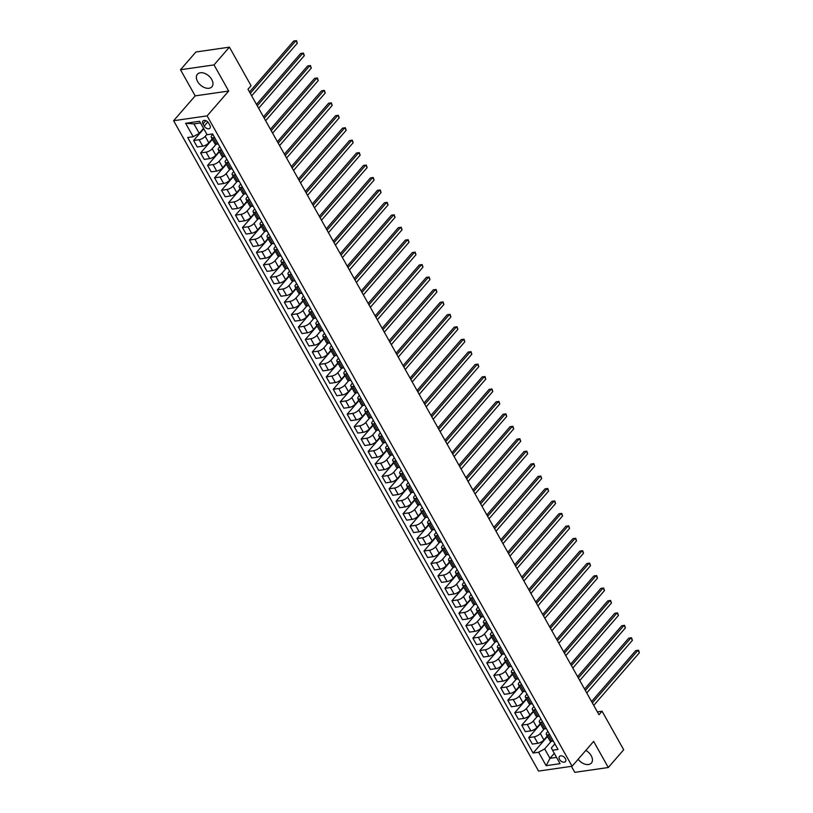 <?xml version="1.0" encoding="UTF-8"?>
<svg xmlns="http://www.w3.org/2000/svg" width="813" height="813" viewBox="0 0 813 813"><rect width="100%" height="100%" fill="white"/><g stroke="black" fill="none" stroke-linecap="round" stroke-linejoin="round"><path stroke-width="1.22" d="M578.104 759.301A9.593 6.179 -139.1 0 0 591.397 763.031A9.593 6.179 -139.1 0 0 591.214 755.724A9.593 6.179 -139.1 0 0 585.827 750.399M211.736 79.491A9.593 6.179 -139.1 0 0 197.427 74.227A9.593 6.179 -139.1 0 0 197.6 81.534A9.593 6.179 -139.1 0 0 211.908 86.798A9.593 6.179 -139.1 0 0 211.736 79.491M565.36 758.6A3.933 2.541 -139.1 0 0 559.486 756.446A3.933 2.541 -139.1 0 0 559.557 759.444A3.933 2.541 -139.1 0 0 565.431 761.598A3.933 2.541 -139.1 0 0 565.36 758.6M571.417 766.334L574.791 772.35L608.307 767.513L623.703 749.759L602.067 711.202L597.372 711.873M173.616 120.72L538.572 771.08L572.088 766.242L207.122 115.883L173.616 120.72L195.171 95.873L228.687 91.036L214.022 64.908L180.506 69.745L195.171 95.873M180.506 69.745L195.913 51.991L229.418 47.154L214.022 64.908M229.418 47.154L251.065 85.721L247.985 89.267L598.988 714.749L602.067 711.202M203.006 123.901L204.236 126.086A3.811 2.459 -139.1 0 0 209.927 128.18A3.811 2.459 -139.1 0 0 209.856 125.283L208.626 123.088A3.811 2.459 -139.1 0 0 202.935 120.995A3.811 2.459 -139.1 0 0 203.006 123.901L205.821 120.659M200.516 122.956L193.951 123.911L199.256 133.362L193.169 136.726L187.691 137.519L533.104 753.041L547.484 736.466M193.169 136.726L185.628 123.291L199.571 121.279L207.112 134.714L212.6 133.921L558.013 749.444L552.535 750.236L560.076 763.671L546.123 765.683L538.582 752.249L533.104 753.041M608.307 767.513L593.642 741.385L572.088 766.242M228.687 91.036L207.122 115.883M552.535 750.236L551.377 747.919L554.883 743.875M549.679 734.596L548.135 734.81A4.919 1.829 150.7 0 1 546.316 734.383A4.919 1.829 150.7 0 1 546.976 732.493L547.901 731.436M542.698 722.147L541.153 722.371A4.919 1.829 150.7 0 1 539.334 721.944A4.919 1.829 150.7 0 1 539.995 720.054L540.919 718.997M535.716 709.708L534.171 709.932A4.919 1.829 150.7 0 1 532.352 709.505A4.919 1.829 150.7 0 1 533.013 707.615L533.938 706.548M528.735 697.269L527.2 697.493A4.919 1.829 150.7 0 1 525.371 697.056A4.919 1.829 150.7 0 1 526.031 695.176L526.956 694.109M521.753 684.831L520.218 685.054A4.919 1.829 150.7 0 1 518.389 684.617A4.919 1.829 150.7 0 1 519.06 682.737L519.974 681.67M514.771 672.392L513.237 672.615A4.919 1.829 150.7 0 1 511.407 672.178A4.919 1.829 150.7 0 1 512.078 670.298L513.003 669.231M507.79 659.953L506.255 660.176A4.919 1.829 150.7 0 1 504.426 659.739A4.919 1.829 150.7 0 1 505.097 657.859L506.021 656.792M500.808 647.514L499.273 647.737A4.919 1.829 150.7 0 1 497.444 647.3A4.919 1.829 150.7 0 1 498.115 645.42L499.04 644.353M493.826 635.075L492.292 635.299A4.919 1.829 150.7 0 1 490.463 634.862A4.919 1.829 150.7 0 1 491.133 632.981L492.058 631.914M486.845 622.636L485.31 622.86A4.919 1.829 150.7 0 1 483.481 622.423A4.919 1.829 150.7 0 1 484.152 620.543L485.076 619.476M479.863 610.197L478.329 610.411A4.919 1.829 150.7 0 1 476.499 609.984A4.919 1.829 150.7 0 1 477.17 608.094L478.095 607.037M472.881 597.758L471.347 597.972A4.919 1.829 150.7 0 1 469.528 597.545A4.919 1.829 150.7 0 1 470.188 595.655L471.113 594.598M465.91 585.309L464.365 585.533A4.919 1.829 150.7 0 1 462.546 585.106A4.919 1.829 150.7 0 1 463.207 583.216L464.132 582.149M458.928 572.87L457.384 573.094A4.919 1.829 150.7 0 1 455.565 572.667A4.919 1.829 150.7 0 1 456.225 570.777L457.15 569.71M451.947 560.431L450.402 560.655A4.919 1.829 150.7 0 1 448.583 560.218A4.919 1.829 150.7 0 1 449.243 558.338L450.168 557.271M444.965 547.992L443.42 548.216A4.919 1.829 150.7 0 1 441.601 547.779A4.919 1.829 150.7 0 1 442.262 545.899L443.187 544.832M437.983 535.554L436.439 535.777A4.919 1.829 150.7 0 1 434.62 535.34A4.919 1.829 150.7 0 1 435.28 533.46L436.205 532.393M431.002 523.115L429.467 523.338A4.919 1.829 150.7 0 1 427.638 522.901A4.919 1.829 150.7 0 1 428.299 521.021L429.223 519.954M424.02 510.676L422.486 510.899A4.919 1.829 150.7 0 1 420.656 510.462A4.919 1.829 150.7 0 1 421.327 508.582L422.242 507.515M417.039 498.237L415.504 498.46A4.919 1.829 150.7 0 1 413.675 498.023A4.919 1.829 150.7 0 1 414.345 496.143L415.27 495.076M410.057 485.798L408.522 486.022A4.919 1.829 150.7 0 1 406.693 485.585A4.919 1.829 150.7 0 1 407.364 483.694L408.289 482.637M403.075 473.359L401.541 473.573A4.919 1.829 150.7 0 1 399.711 473.146A4.919 1.829 150.7 0 1 400.382 471.255L401.307 470.199M396.094 460.91L394.559 461.134A4.919 1.829 150.7 0 1 392.73 460.707A4.919 1.829 150.7 0 1 393.401 458.817L394.325 457.749M389.112 448.471L387.577 448.695A4.919 1.829 150.7 0 1 385.748 448.268A4.919 1.829 150.7 0 1 386.419 446.378L387.344 445.311M382.13 436.032L380.596 436.256A4.919 1.829 150.7 0 1 378.767 435.819A4.919 1.829 150.7 0 1 379.437 433.939L380.362 432.872M375.149 423.593L373.614 423.817A4.919 1.829 150.7 0 1 371.785 423.38A4.919 1.829 150.7 0 1 372.456 421.5L373.38 420.433M368.177 411.154L366.633 411.378A4.919 1.829 150.7 0 1 364.813 410.941A4.919 1.829 150.7 0 1 365.474 409.061L366.399 407.994M361.196 398.716L359.651 398.939A4.919 1.829 150.7 0 1 357.832 398.502A4.919 1.829 150.7 0 1 358.492 396.622L359.417 395.555M354.214 386.277L352.669 386.5A4.919 1.829 150.7 0 1 350.85 386.063A4.919 1.829 150.7 0 1 351.511 384.183L352.436 383.116M347.232 373.838L345.688 374.061A4.919 1.829 150.7 0 1 343.869 373.624A4.919 1.829 150.7 0 1 344.529 371.744L345.454 370.677M340.251 361.399L338.706 361.622A4.919 1.829 150.7 0 1 336.887 361.185A4.919 1.829 150.7 0 1 337.547 359.305L338.472 358.238M333.269 348.96L331.724 349.173A4.919 1.829 150.7 0 1 329.905 348.747A4.919 1.829 150.7 0 1 330.566 346.856L331.491 345.799M326.287 336.511L324.753 336.734A4.919 1.829 150.7 0 1 322.924 336.308A4.919 1.829 150.7 0 1 323.584 334.417L324.509 333.36M319.306 324.072L317.771 324.296A4.919 1.829 150.7 0 1 315.942 323.869A4.919 1.829 150.7 0 1 316.613 321.978L317.527 320.911M312.324 311.633L310.79 311.857A4.919 1.829 150.7 0 1 308.96 311.43A4.919 1.829 150.7 0 1 309.631 309.54L310.556 308.473M305.342 299.194L303.808 299.418A4.919 1.829 150.7 0 1 301.979 298.981A4.919 1.829 150.7 0 1 302.649 297.101L303.574 296.034M298.361 286.755L296.826 286.979A4.919 1.829 150.7 0 1 294.997 286.542A4.919 1.829 150.7 0 1 295.668 284.662L296.593 283.595M291.379 274.316L289.845 274.54A4.919 1.829 150.7 0 1 288.015 274.103A4.919 1.829 150.7 0 1 288.686 272.223L289.611 271.156M284.398 261.877L282.863 262.101A4.919 1.829 150.7 0 1 281.034 261.664A4.919 1.829 150.7 0 1 281.704 259.784L282.629 258.717M277.416 249.439L275.881 249.662A4.919 1.829 150.7 0 1 274.052 249.225A4.919 1.829 150.7 0 1 274.723 247.345L275.648 246.278M270.434 237L268.9 237.223A4.919 1.829 150.7 0 1 267.081 236.786A4.919 1.829 150.7 0 1 267.741 234.906L268.666 233.839M263.463 224.561L261.918 224.774A4.919 1.829 150.7 0 1 260.099 224.347A4.919 1.829 150.7 0 1 260.76 222.457L261.684 221.4M256.481 212.122L254.936 212.335A4.919 1.829 150.7 0 1 253.117 211.908A4.919 1.829 150.7 0 1 253.778 210.018L254.703 208.961M249.5 199.673L247.955 199.896A4.919 1.829 150.7 0 1 246.136 199.47A4.919 1.829 150.7 0 1 246.796 197.579L247.721 196.512M242.518 187.234L240.973 187.457A4.919 1.829 150.7 0 1 239.154 187.031A4.919 1.829 150.7 0 1 239.815 185.14L240.739 184.073M235.536 174.795L233.992 175.019A4.919 1.829 150.7 0 1 232.172 174.582A4.919 1.829 150.7 0 1 232.833 172.702L233.758 171.634M228.555 162.356L227.02 162.58A4.919 1.829 150.7 0 1 225.191 162.143A4.919 1.829 150.7 0 1 225.851 160.263L226.776 159.196M221.573 149.917L220.038 150.141A4.919 1.829 150.7 0 1 218.209 149.704A4.919 1.829 150.7 0 1 218.88 147.824L219.795 146.757M214.591 137.478L213.057 137.702A4.919 1.829 150.7 0 1 211.228 137.265A4.919 1.829 150.7 0 1 211.898 135.385L212.823 134.318M554.293 753.366L549.974 758.336L556.549 757.391M203.565 128.393L199.256 133.362M206.919 134.358L205.191 136.35A4.919 1.829 150.7 0 1 199.104 139.714L193.626 140.507L203.789 128.789M212.173 138.952L208.819 142.824A4.919 1.829 150.7 0 1 202.732 146.177L197.254 146.97L193.626 140.507M216.146 144.216L212.173 148.789A4.919 1.829 150.7 0 1 206.085 152.153L200.608 152.946L212.396 139.348M219.154 151.391L215.801 155.263A4.919 1.829 150.7 0 1 209.713 158.626L204.236 159.409L200.608 152.946M223.118 156.655L219.154 161.228A4.919 1.829 150.7 0 1 213.067 164.592L207.589 165.385L219.378 151.787M226.136 163.83L222.782 167.702A4.919 1.829 150.7 0 1 216.695 171.065L211.217 171.858L207.589 165.385M230.099 169.094L226.136 173.667A4.919 1.829 150.7 0 1 220.049 177.031L214.571 177.823L226.36 164.226M233.118 176.269L229.764 180.14A4.919 1.829 150.7 0 1 223.677 183.504L218.199 184.297L214.571 177.823M237.081 181.533L233.118 186.106A4.919 1.829 150.7 0 1 227.03 189.47L221.553 190.262L233.341 176.675M240.099 188.718L236.746 192.579A4.919 1.829 150.7 0 1 230.658 195.943L225.181 196.736L221.553 190.262M244.063 193.972L240.099 198.545A4.919 1.829 150.7 0 1 234.012 201.909L228.534 202.701L240.323 189.114M247.081 201.157L243.727 205.018A4.919 1.829 150.7 0 1 237.64 208.382L232.162 209.175L228.534 202.701M251.044 206.411L247.081 210.994A4.919 1.829 150.7 0 1 240.994 214.358L235.506 215.14L247.304 201.553M254.063 213.595L250.709 217.457A4.919 1.829 150.7 0 1 244.622 220.821L239.144 221.614L235.506 215.14M258.026 218.86L254.063 223.433A4.919 1.829 150.7 0 1 247.975 226.797L242.487 227.579L254.286 213.992M261.044 226.034L257.691 229.896A4.919 1.829 150.7 0 1 251.603 233.26L246.126 234.053L242.487 227.579M265.008 231.299L261.044 235.872A4.919 1.829 150.7 0 1 254.957 239.235L249.469 240.028L261.268 226.431M268.026 238.473L264.672 242.335A4.919 1.829 150.7 0 1 258.585 245.699L253.107 246.491L249.469 240.028M271.989 243.737L268.016 248.311A4.919 1.829 150.7 0 1 261.938 251.674L256.451 252.467L268.249 238.87M275.007 250.912L271.654 254.774A4.919 1.829 150.7 0 1 265.566 258.138L260.079 258.93L256.451 252.467M278.971 256.176L274.997 260.749A4.919 1.829 150.7 0 1 268.91 264.113L263.432 264.906L275.231 251.308M281.989 263.351L278.635 267.223A4.919 1.829 150.7 0 1 272.548 270.577L267.06 271.369L263.432 264.906M285.952 268.615L281.979 273.188A4.919 1.829 150.7 0 1 275.892 276.552L270.414 277.345L282.213 263.747M288.961 275.79L285.617 279.662A4.919 1.829 150.7 0 1 279.53 283.026L274.042 283.808L270.414 277.345M292.934 281.054L288.961 285.627A4.919 1.829 150.7 0 1 282.873 288.991L277.396 289.784L289.184 276.186M295.942 288.229L292.589 292.101A4.919 1.829 150.7 0 1 286.501 295.465L281.024 296.247L277.396 289.784M299.916 293.493L295.942 298.066A4.919 1.829 150.7 0 1 289.855 301.43L284.377 302.223L296.166 288.625M302.924 300.668L299.57 304.54A4.919 1.829 150.7 0 1 293.483 307.903L288.005 308.696L284.377 302.223M306.897 305.932L302.924 310.505A4.919 1.829 150.7 0 1 296.836 313.869L291.359 314.661L303.147 301.074M309.905 313.117L306.552 316.979A4.919 1.829 150.7 0 1 300.464 320.342L294.987 321.135L291.359 314.661M313.879 318.371L309.905 322.944A4.919 1.829 150.7 0 1 303.818 326.308L298.341 327.1L310.129 313.513M316.887 325.556L313.533 329.417A4.919 1.829 150.7 0 1 307.446 332.781L301.969 333.574L298.341 327.1M320.85 330.81L316.887 335.393A4.919 1.829 150.7 0 1 310.8 338.747L305.322 339.539L317.111 325.952M323.869 337.995L320.515 341.856A4.919 1.829 150.7 0 1 314.428 345.22L308.95 346.013L305.322 339.539M327.832 343.249L323.869 347.832A4.919 1.829 150.7 0 1 317.781 351.196L312.304 351.978L324.092 338.391M330.85 350.433L327.497 354.295A4.919 1.829 150.7 0 1 321.409 357.659L315.932 358.452L312.304 351.978M334.814 355.698L330.85 360.271A4.919 1.829 150.7 0 1 324.763 363.635L319.285 364.427L331.074 350.83M337.832 362.872L334.478 366.734A4.919 1.829 150.7 0 1 328.391 370.098L322.913 370.891L319.285 364.427M341.795 368.137L337.832 372.71A4.919 1.829 150.7 0 1 331.745 376.073L326.267 376.866L338.056 363.269M344.814 375.311L341.46 379.173A4.919 1.829 150.7 0 1 335.373 382.537L329.895 383.33L326.267 376.866M348.777 380.575L344.814 385.149A4.919 1.829 150.7 0 1 338.726 388.512L333.249 389.305L345.037 375.708M351.795 387.75L348.442 391.612A4.919 1.829 150.7 0 1 342.354 394.976L336.877 395.768L333.249 389.305M355.759 393.014L351.795 397.587A4.919 1.829 150.7 0 1 345.708 400.951L340.22 401.744L352.019 388.147M358.777 400.189L355.423 404.061A4.919 1.829 150.7 0 1 349.336 407.425L343.858 408.207L340.22 401.744M362.74 405.453L358.777 410.026A4.919 1.829 150.7 0 1 352.69 413.39L347.202 414.183L359 400.585M365.759 412.628L362.405 416.5A4.919 1.829 150.7 0 1 356.318 419.864L350.84 420.646L347.202 414.183M369.722 417.892L365.748 422.465A4.919 1.829 150.7 0 1 359.671 425.829L354.183 426.622L365.982 413.024M372.74 425.067L369.387 428.939A4.919 1.829 150.7 0 1 363.299 432.303L357.822 433.095L354.183 426.622M376.704 430.331L372.73 434.904A4.919 1.829 150.7 0 1 366.643 438.268L361.165 439.061L372.964 425.473M379.722 437.506L376.368 441.378A4.919 1.829 150.7 0 1 370.281 444.741L364.793 445.534L361.165 439.061M383.685 442.77L379.712 447.343A4.919 1.829 150.7 0 1 373.624 450.707L368.147 451.5L379.945 437.912M386.703 449.955L383.35 453.817A4.919 1.829 150.7 0 1 377.262 457.18L371.775 457.973L368.147 451.5M390.667 455.209L386.693 459.792A4.919 1.829 150.7 0 1 380.606 463.146L375.128 463.938L386.917 450.351M393.675 462.394L390.321 466.256A4.919 1.829 150.7 0 1 384.244 469.619L378.756 470.412L375.128 463.938M397.648 467.648L393.675 472.231A4.919 1.829 150.7 0 1 387.588 475.595L382.11 476.377L393.899 462.79M400.657 474.833L397.303 478.694A4.919 1.829 150.7 0 1 391.216 482.058L385.738 482.851L382.11 476.377M404.63 480.097L400.657 484.67A4.919 1.829 150.7 0 1 394.569 488.034L389.092 488.816L400.88 475.229M407.638 487.272L404.285 491.133A4.919 1.829 150.7 0 1 398.197 494.497L392.72 495.29L389.092 488.816M411.612 492.536L407.638 497.109A4.919 1.829 150.7 0 1 401.551 500.473L396.073 501.265L407.862 487.668M414.62 499.71L411.266 503.572A4.919 1.829 150.7 0 1 405.179 506.936L399.701 507.729L396.073 501.265M418.583 504.975L414.62 509.548A4.919 1.829 150.7 0 1 408.533 512.912L403.055 513.704L414.843 500.107M421.601 512.149L418.248 516.011A4.919 1.829 150.7 0 1 412.161 519.375L406.683 520.168L403.055 513.704M425.565 517.414L421.601 521.987A4.919 1.829 150.7 0 1 415.514 525.35L410.037 526.143L421.825 512.546M428.583 524.588L425.229 528.46A4.919 1.829 150.7 0 1 419.142 531.814L413.665 532.606L410.037 526.143M432.546 529.852L428.583 534.426A4.919 1.829 150.7 0 1 422.496 537.789L417.018 538.582L428.807 524.985M435.565 537.027L432.211 540.899A4.919 1.829 150.7 0 1 426.124 544.263L420.646 545.045L417.018 538.582M439.528 542.291L435.565 546.864A4.919 1.829 150.7 0 1 429.477 550.228L424 551.021L435.788 537.423M442.546 549.466L439.193 553.338A4.919 1.829 150.7 0 1 433.105 556.702L427.628 557.494L424 551.021M446.51 554.73L442.546 559.303A4.919 1.829 150.7 0 1 436.459 562.667L430.981 563.46L442.77 549.862M449.528 561.905L446.174 565.777A4.919 1.829 150.7 0 1 440.087 569.141L434.609 569.933L430.981 563.46M453.491 567.169L449.528 571.742A4.919 1.829 150.7 0 1 443.441 575.106L437.953 575.899L449.752 562.311M456.51 574.354L453.156 578.216A4.919 1.829 150.7 0 1 447.069 581.58L441.591 582.372L437.953 575.899M460.473 579.608L456.51 584.181A4.919 1.829 150.7 0 1 450.422 587.545L444.935 588.338L456.733 574.75M463.491 586.793L460.138 590.655A4.919 1.829 150.7 0 1 454.05 594.018L448.573 594.811L444.935 588.338M467.455 592.047L463.491 596.63A4.919 1.829 150.7 0 1 457.404 599.994L451.916 600.777L463.715 587.189M470.473 599.232L467.119 603.094A4.919 1.829 150.7 0 1 461.032 606.457L455.554 607.25L451.916 600.777M474.436 604.496L470.463 609.069A4.919 1.829 150.7 0 1 464.375 612.433L458.898 613.215L470.697 599.628M477.455 611.671L474.101 615.532A4.919 1.829 150.7 0 1 468.014 618.896L462.526 619.689L458.898 613.215M481.418 616.935L477.444 621.508A4.919 1.829 150.7 0 1 471.357 624.872L465.879 625.664L477.678 612.067M484.436 624.11L481.083 627.971A4.919 1.829 150.7 0 1 474.995 631.335L469.508 632.128L465.879 625.664M488.4 629.374L484.426 633.947A4.919 1.829 150.7 0 1 478.339 637.311L472.861 638.103L484.65 624.506M491.408 636.549L488.064 640.41A4.919 1.829 150.7 0 1 481.977 643.774L476.489 644.567L472.861 638.103M495.381 641.813L491.408 646.386A4.919 1.829 150.7 0 1 485.32 649.75L479.843 650.542L491.631 636.945M498.389 648.987L495.036 652.849A4.919 1.829 150.7 0 1 488.948 656.213L483.471 657.006L479.843 650.542M502.363 654.252L498.389 658.825A4.919 1.829 150.7 0 1 492.302 662.189L486.824 662.981L498.613 649.384M505.371 661.426L502.017 665.298A4.919 1.829 150.7 0 1 495.93 668.662L490.452 669.445L486.824 662.981M509.345 666.69L505.371 671.264A4.919 1.829 150.7 0 1 499.284 674.627L493.806 675.42L505.595 661.823M512.353 673.865L508.999 677.737A4.919 1.829 150.7 0 1 502.912 681.101L497.434 681.883L493.806 675.42M516.326 679.129L512.353 683.703A4.919 1.829 150.7 0 1 506.265 687.066L500.788 687.859L512.576 674.262M519.334 686.304L515.981 690.176A4.919 1.829 150.7 0 1 509.893 693.54L504.416 694.332L500.788 687.859M523.298 691.568L519.334 696.141A4.919 1.829 150.7 0 1 513.247 699.505L507.769 700.298L519.558 686.711M526.316 698.753L522.962 702.615A4.919 1.829 150.7 0 1 516.875 705.979L511.397 706.771L507.769 700.298M530.279 704.007L526.316 708.58A4.919 1.829 150.7 0 1 520.229 711.944L514.751 712.737L526.539 699.15M533.298 711.192L529.944 715.054A4.919 1.829 150.7 0 1 523.857 718.418L518.379 719.21L514.751 712.737M537.261 716.446L533.298 721.029A4.919 1.829 150.7 0 1 527.21 724.383L521.733 725.176L533.521 711.588M540.279 723.631L536.926 727.493A4.919 1.829 150.7 0 1 530.838 730.857L525.361 731.649L521.733 725.176M544.243 728.885L540.279 733.468A4.919 1.829 150.7 0 1 534.192 736.832L528.714 737.615L540.503 724.027M547.261 736.07L543.907 739.932A4.919 1.829 150.7 0 1 537.82 743.295L532.342 744.088L528.714 737.615M551.224 741.334L544.669 748.885L549.974 758.336L546.123 765.683M218.219 143.942L216.685 144.165A4.919 1.829 150.7 0 1 214.856 143.738L211.228 137.265M225.201 156.391L223.666 156.604A4.919 1.829 150.7 0 1 221.837 156.177L218.209 149.704M232.183 168.83L230.648 169.053A4.919 1.829 150.7 0 1 228.819 168.616L225.191 162.143M239.164 181.269L237.63 181.492A4.919 1.829 150.7 0 1 235.8 181.055L232.172 174.582M246.146 193.707L244.611 193.931A4.919 1.829 150.7 0 1 242.782 193.494L239.154 187.031M253.128 206.146L251.593 206.37A4.919 1.829 150.7 0 1 249.764 205.933L246.136 199.47M260.109 218.585L258.564 218.809A4.919 1.829 150.7 0 1 256.745 218.372L253.117 211.908M267.091 231.024L265.546 231.248A4.919 1.829 150.7 0 1 263.727 230.811L260.099 224.347M274.072 243.463L272.528 243.687A4.919 1.829 150.7 0 1 270.709 243.25L267.081 236.786M281.054 255.902L279.509 256.125A4.919 1.829 150.7 0 1 277.69 255.699L274.052 249.225M288.036 268.341L286.491 268.564A4.919 1.829 150.7 0 1 284.672 268.138L281.034 261.664M295.007 280.79L293.473 281.003A4.919 1.829 150.7 0 1 291.654 280.576L288.015 274.103M301.989 293.229L300.454 293.442A4.919 1.829 150.7 0 1 298.625 293.015L294.997 286.542M308.97 305.668L307.436 305.891A4.919 1.829 150.7 0 1 305.607 305.454L301.979 298.981M315.952 318.107L314.418 318.33A4.919 1.829 150.7 0 1 312.588 317.893L308.96 311.43M322.934 330.545L321.399 330.769A4.919 1.829 150.7 0 1 319.57 330.332L315.942 323.869M329.915 342.984L328.381 343.208A4.919 1.829 150.7 0 1 326.552 342.771L322.924 336.308M336.897 355.423L335.363 355.647A4.919 1.829 150.7 0 1 333.533 355.21L329.905 348.747M343.879 367.862L342.344 368.086A4.919 1.829 150.7 0 1 340.515 367.649L336.887 361.185M350.86 380.301L349.326 380.525A4.919 1.829 150.7 0 1 347.497 380.098L343.869 373.624M357.842 392.74L356.297 392.964A4.919 1.829 150.7 0 1 354.478 392.537L350.85 386.063M364.824 405.189L363.279 405.402A4.919 1.829 150.7 0 1 361.46 404.976L357.832 398.502M371.805 417.628L370.261 417.841A4.919 1.829 150.7 0 1 368.441 417.415L364.813 410.941M378.787 430.067L377.242 430.29A4.919 1.829 150.7 0 1 375.423 429.853L371.785 423.38M385.769 442.506L384.224 442.729A4.919 1.829 150.7 0 1 382.405 442.292L378.767 435.819M392.75 454.945L391.205 455.168A4.919 1.829 150.7 0 1 389.386 454.731L385.748 448.268M399.722 467.384L398.187 467.607A4.919 1.829 150.7 0 1 396.358 467.17L392.73 460.707M406.703 479.822L405.169 480.046A4.919 1.829 150.7 0 1 403.339 479.609L399.711 473.146M413.685 492.261L412.15 492.485A4.919 1.829 150.7 0 1 410.321 492.048L406.693 485.585M420.667 504.7L419.132 504.924A4.919 1.829 150.7 0 1 417.303 504.487L413.675 498.023M427.648 517.139L426.114 517.363A4.919 1.829 150.7 0 1 424.284 516.936L420.656 510.462M434.63 529.578L433.095 529.802A4.919 1.829 150.7 0 1 431.266 529.375L427.638 522.901M441.611 542.027L440.077 542.241A4.919 1.829 150.7 0 1 438.248 541.814L434.62 535.34M448.593 554.466L447.059 554.69A4.919 1.829 150.7 0 1 445.229 554.253L441.601 547.779M455.575 566.905L454.04 567.128A4.919 1.829 150.7 0 1 452.211 566.691L448.583 560.218M462.556 579.344L461.012 579.567A4.919 1.829 150.7 0 1 459.193 579.13L455.565 572.667M469.538 591.783L467.993 592.006A4.919 1.829 150.7 0 1 466.174 591.569L462.546 585.106M476.52 604.222L474.975 604.445A4.919 1.829 150.7 0 1 473.156 604.008L469.528 597.545M483.501 616.66L481.957 616.884A4.919 1.829 150.7 0 1 480.137 616.447L476.499 609.984M490.483 629.099L488.938 629.323A4.919 1.829 150.7 0 1 487.119 628.886L483.481 622.423M497.454 641.538L495.92 641.762A4.919 1.829 150.7 0 1 494.101 641.335L490.463 634.862M504.436 653.977L502.901 654.201A4.919 1.829 150.7 0 1 501.072 653.774L497.444 647.3M511.418 666.426L509.883 666.64A4.919 1.829 150.7 0 1 508.054 666.213L504.426 659.739M518.399 678.865L516.865 679.079A4.919 1.829 150.7 0 1 515.036 678.652L511.407 672.178M525.381 691.304L523.846 691.528A4.919 1.829 150.7 0 1 522.017 691.091L518.389 684.617M532.363 703.743L530.828 703.967A4.919 1.829 150.7 0 1 528.999 703.53L525.371 697.056M539.344 716.182L537.81 716.405A4.919 1.829 150.7 0 1 535.98 715.968L532.352 709.505M546.326 728.621L544.791 728.844A4.919 1.829 150.7 0 1 542.962 728.407L539.334 721.944M538.582 752.249L544.669 748.885M553.307 741.06L551.773 741.283A4.919 1.829 150.7 0 1 549.944 740.846L546.316 734.383M193.951 123.911L185.628 123.291M250.272 93.353L295.922 40.731L297.324 43.221L251.674 95.843M249.5 91.971L293.666 41.056L296.471 40.65L297.324 43.221M293.666 41.056L296.471 40.65M257.254 105.792L302.903 53.17L304.306 55.66L258.656 108.281M256.481 104.41L300.647 53.495L303.452 53.089L304.306 55.66M300.647 53.495L303.452 53.089M264.235 118.231L309.885 65.609L311.288 68.099L265.627 120.72M263.463 116.848L307.619 65.934L310.424 65.528L311.288 68.099M307.619 65.934L310.424 65.528M271.217 130.669L316.867 78.048L318.269 80.538L272.609 133.159M270.434 129.287L314.601 78.373L317.405 77.967L318.269 80.538M314.601 78.373L317.405 77.967M278.198 143.108L323.848 90.487L325.251 92.977L279.591 145.598M277.416 141.726L321.582 90.812L324.387 90.406L325.251 92.977M321.582 90.812L324.387 90.406M285.18 155.557L330.83 102.926L332.222 105.416L286.572 158.037M284.398 154.165L328.564 103.251L331.369 102.845L332.222 105.416M328.564 103.251L331.369 102.845M292.162 167.996L337.812 115.365L339.204 117.855L293.554 170.476M291.379 166.604L335.545 115.69L338.35 115.294L339.204 117.855M335.545 115.69L338.35 115.294M299.143 180.435L344.793 127.804L346.186 130.293L300.536 182.925M298.361 179.043L342.527 128.139L345.332 127.732L346.186 130.293M342.527 128.139L345.332 127.732M306.125 192.874L351.775 140.253L353.167 142.732L307.517 195.364M305.342 191.482L349.509 140.578L352.314 140.171L353.167 142.732M349.509 140.578L352.314 140.171M313.107 205.313L358.757 152.692L360.149 155.171L314.499 207.803M312.324 203.931L356.49 153.017L359.295 152.61L360.149 155.171M356.49 153.017L359.295 152.61M320.088 217.752L365.738 165.13L367.13 167.62L321.481 220.242M319.306 216.37L363.472 165.456L366.277 165.049L367.13 167.62M363.472 165.456L366.277 165.049M327.06 230.191L372.72 177.569L374.112 180.059L328.462 232.681M326.287 228.809L370.454 177.895L373.258 177.488L374.112 180.059M370.454 177.895L373.258 177.488M334.041 242.63L379.701 190.008L381.094 192.498L335.444 245.12M333.269 241.248L377.435 190.333L380.24 189.927L381.094 192.498M377.435 190.333L380.24 189.927M341.023 255.069L386.683 202.447L388.075 204.937L342.425 257.558M340.251 253.686L384.417 202.772L387.222 202.366L388.075 204.937M384.417 202.772L387.222 202.366M348.005 267.507L393.655 214.886L395.057 217.376L349.407 269.997M347.232 266.125L391.399 215.211L394.203 214.805L395.057 217.376M391.399 215.211L394.203 214.805M354.986 279.957L400.636 227.325L402.039 229.815L356.389 282.436M354.214 278.564L398.38 227.65L401.185 227.244L402.039 229.815M398.38 227.65L401.185 227.244M361.968 292.395L407.618 239.764L409.02 242.254L363.37 294.875M361.196 291.003L405.362 240.089L408.156 239.693L409.02 242.254M405.362 240.089L408.156 239.693M368.95 304.834L414.6 252.203L416.002 254.693L370.342 307.324M368.167 303.442L412.333 252.538L415.138 252.132L416.002 254.693M412.333 252.538L415.138 252.132M375.931 317.273L421.581 264.642L422.984 267.131L377.323 319.763M375.149 315.881L419.315 264.977L422.12 264.571L422.984 267.131M419.315 264.977L422.12 264.571M382.913 329.712L428.563 277.091L429.965 279.57L384.305 332.202M382.13 328.32L426.297 277.416L429.101 277.009L429.965 279.57M426.297 277.416L429.101 277.009M389.894 342.151L435.544 289.53L436.937 292.009L391.287 344.641M389.112 340.769L433.278 289.855L436.083 289.448L436.937 292.009M433.278 289.855L436.083 289.448M396.876 354.59L442.526 301.969L443.918 304.458L398.268 357.08M396.094 353.208L440.26 302.294L443.065 301.887L443.918 304.458M440.26 302.294L443.065 301.887M403.858 367.029L449.508 314.407L450.9 316.897L405.25 369.519M403.075 365.647L447.241 314.733L450.046 314.326L450.9 316.897M447.241 314.733L450.046 314.326M410.839 379.468L456.489 326.846L457.882 329.336L412.232 381.958M410.057 378.086L454.223 327.172L457.028 326.765L457.882 329.336M454.223 327.172L457.028 326.765M417.821 391.907L463.471 339.285L464.863 341.775L419.213 394.396M417.039 390.525L461.205 339.61L464.01 339.204L464.863 341.775M461.205 339.61L464.01 339.204M424.803 404.356L470.453 351.724L471.845 354.214L426.195 406.835M424.02 402.963L468.186 352.049L470.991 351.643L471.845 354.214M468.186 352.049L470.991 351.643M431.774 416.795L477.434 364.163L478.827 366.653L433.177 419.274M431.002 415.402L475.168 364.488L477.973 364.092L478.827 366.653M475.168 364.488L477.973 364.092M438.756 429.234L484.416 376.602L485.808 379.092L440.158 431.723M437.983 427.841L482.15 376.937L484.955 376.531L485.808 379.092M482.15 376.937L484.955 376.531M445.737 441.672L491.387 389.041L492.79 391.531L447.14 444.162M444.965 440.28L489.131 389.376L491.936 388.97L492.79 391.531M489.131 389.376L491.936 388.97M452.719 454.111L498.369 401.49L499.771 403.97L454.121 456.601M451.947 452.719L496.113 401.815L498.918 401.409L499.771 403.97M496.113 401.815L498.918 401.409M459.701 466.55L505.351 413.929L506.753 416.408L461.103 469.04M458.928 465.168L503.095 414.254L505.899 413.847L506.753 416.408M503.095 414.254L505.899 413.847M466.682 478.989L512.332 426.368L513.735 428.858L468.075 481.479M465.91 477.607L510.066 426.693L512.871 426.286L513.735 428.858M510.066 426.693L512.871 426.286M473.664 491.428L519.314 438.807L520.716 441.296L475.056 493.918M472.881 490.046L517.048 439.132L519.853 438.725L520.716 441.296M517.048 439.132L519.853 438.725M480.646 503.867L526.296 451.245L527.698 453.735L482.038 506.357M479.863 502.485L524.029 451.571L526.834 451.164L527.698 453.735M524.029 451.571L526.834 451.164M487.627 516.306L533.277 463.684L534.669 466.174L489.02 518.796M486.845 514.924L531.011 464.01L533.816 463.603L534.669 466.174M531.011 464.01L533.816 463.603M494.609 528.745L540.259 476.123L541.651 478.613L496.001 531.235M493.826 527.363L537.993 476.448L540.797 476.042L541.651 478.613M537.993 476.448L540.797 476.042M501.591 541.194L547.24 488.562L548.633 491.052L502.983 543.673M500.808 539.802L544.974 488.887L547.779 488.481L548.633 491.052M544.974 488.887L547.779 488.481M508.572 553.633L554.222 501.001L555.614 503.491L509.964 556.112M507.79 552.24L551.956 501.326L554.761 500.93L555.614 503.491M551.956 501.326L554.761 500.93M515.554 566.072L561.204 513.44L562.596 515.93L516.946 568.561M514.771 564.679L558.938 513.775L561.742 513.369L562.596 515.93M558.938 513.775L561.742 513.369M522.535 578.51L568.185 525.879L569.578 528.369L523.928 581M521.753 577.118L565.919 526.214L568.724 525.808L569.578 528.369M565.919 526.214L568.724 525.808M529.507 590.949L575.167 538.328L576.559 540.808L530.909 593.439M528.735 589.567L572.901 538.653L575.706 538.247L576.559 540.808M572.901 538.653L575.706 538.247M536.489 603.388L582.149 550.767L583.541 553.257L537.891 605.878M535.716 602.006L579.882 551.092L582.687 550.686L583.541 553.257M579.882 551.092L582.687 550.686M543.47 615.827L589.13 563.206L590.523 565.696L544.873 618.317M542.698 614.445L586.864 563.531L589.669 563.124L590.523 565.696M586.864 563.531L589.669 563.124M550.452 628.266L596.102 575.645L597.504 578.134L551.854 630.756M549.679 626.884L593.846 575.97L596.651 575.563L597.504 578.134M593.846 575.97L596.651 575.563M557.433 640.705L603.083 588.084L604.486 590.573L558.836 643.195M556.661 639.323L600.827 588.409L603.632 588.002L604.486 590.573M600.827 588.409L603.632 588.002M564.415 653.144L610.065 600.522L611.467 603.012L565.818 655.634M563.643 651.762L607.809 600.848L610.604 600.441L611.467 603.012M607.809 600.848L610.604 600.441M571.397 665.593L617.047 612.961L618.449 615.451L572.789 668.073M570.614 664.201L614.78 613.287L617.585 612.88L618.449 615.451M614.78 613.287L617.585 612.88M578.378 678.032L624.028 625.4L625.431 627.89L579.771 680.511M577.596 676.64L621.762 625.725L624.567 625.329L625.431 627.89M621.762 625.725L624.567 625.329M585.36 690.471L631.01 637.839L632.402 640.329L586.752 692.961M584.577 689.078L628.744 638.175L631.549 637.768L632.402 640.329M628.744 638.175L631.549 637.768M592.342 702.91L637.992 650.278L639.384 652.768L593.734 705.399M591.559 701.517L635.725 650.613L638.53 650.207L639.384 652.768M635.725 650.613L638.53 650.207M208.819 142.824L205.191 136.35M215.801 155.263L212.173 148.789M222.782 167.702L219.154 161.228M229.764 180.14L226.136 173.667M236.746 192.579L233.118 186.106M243.727 205.018L240.099 198.545M250.709 217.457L247.081 210.994M257.691 229.896L254.063 223.433M264.672 242.335L261.044 235.872M271.654 254.774L268.016 248.311M278.635 267.223L274.997 260.749M285.617 279.662L281.979 273.188M292.589 292.101L288.961 285.627M299.57 304.54L295.942 298.066M306.552 316.979L302.924 310.505M313.533 329.417L309.905 322.944M320.515 341.856L316.887 335.393M327.497 354.295L323.869 347.832M334.478 366.734L330.85 360.271M341.46 379.173L337.832 372.71M348.442 391.612L344.814 385.149M355.423 404.061L351.795 397.587M362.405 416.5L358.777 410.026M369.387 428.939L365.748 422.465M376.368 441.378L372.73 434.904M383.35 453.817L379.712 447.343M390.321 466.256L386.693 459.792M397.303 478.694L393.675 472.231M404.285 491.133L400.657 484.67M411.266 503.572L407.638 497.109M418.248 516.011L414.62 509.548M425.229 528.46L421.601 521.987M432.211 540.899L428.583 534.426M439.193 553.338L435.565 546.864M446.174 565.777L442.546 559.303M453.156 578.216L449.528 571.742M460.138 590.655L456.51 584.181M467.119 603.094L463.491 596.63M474.101 615.532L470.463 609.069M481.083 627.971L477.444 621.508M488.064 640.41L484.426 633.947M495.036 652.849L491.408 646.386M502.017 665.298L498.389 658.825M508.999 677.737L505.371 671.264M515.981 690.176L512.353 683.703M522.962 702.615L519.334 696.141M529.944 715.054L526.316 708.58M536.926 727.493L533.298 721.029M543.907 739.932L540.279 733.468M202.732 146.177L199.104 139.714M216.685 144.165L213.057 137.702M223.666 156.604L220.038 150.141M209.713 158.626L206.085 152.153M230.648 169.053L227.02 162.58M216.695 171.065L213.067 164.592M237.63 181.492L233.992 175.019M223.677 183.504L220.049 177.031M244.611 193.931L240.973 187.457M230.658 195.943L227.03 189.47M251.593 206.37L247.955 199.896M237.64 208.382L234.012 201.909M258.564 218.809L254.936 212.335M244.622 220.821L240.994 214.358M265.546 231.248L261.918 224.774M251.603 233.26L247.975 226.797M272.528 243.687L268.9 237.223M258.585 245.699L254.957 239.235M279.509 256.125L275.881 249.662M265.566 258.138L261.938 251.674M286.491 268.564L282.863 262.101M272.548 270.577L268.91 264.113M293.473 281.003L289.845 274.54M279.53 283.026L275.892 276.552M300.454 293.442L296.826 286.979M286.501 295.465L282.873 288.991M307.436 305.891L303.808 299.418M293.483 307.903L289.855 301.43M314.418 318.33L310.79 311.857M300.464 320.342L296.836 313.869M321.399 330.769L317.771 324.296M307.446 332.781L303.818 326.308M328.381 343.208L324.753 336.734M314.428 345.22L310.8 338.747M335.363 355.647L331.724 349.173M321.409 357.659L317.781 351.196M342.344 368.086L338.706 361.622M328.391 370.098L324.763 363.635M349.326 380.525L345.688 374.061M335.373 382.537L331.745 376.073M356.297 392.964L352.669 386.5M342.354 394.976L338.726 388.512M363.279 405.402L359.651 398.939M349.336 407.425L345.708 400.951M370.261 417.841L366.633 411.378M356.318 419.864L352.69 413.39M377.242 430.29L373.614 423.817M363.299 432.303L359.671 425.829M384.224 442.729L380.596 436.256M370.281 444.741L366.643 438.268M391.205 455.168L387.577 448.695M377.262 457.18L373.624 450.707M398.187 467.607L394.559 461.134M384.244 469.619L380.606 463.146M405.169 480.046L401.541 473.573M391.216 482.058L387.588 475.595M412.15 492.485L408.522 486.022M398.197 494.497L394.569 488.034M419.132 504.924L415.504 498.46M405.179 506.936L401.551 500.473M426.114 517.363L422.486 510.899M412.161 519.375L408.533 512.912M433.095 529.802L429.467 523.338M419.142 531.814L415.514 525.35M440.077 542.241L436.439 535.777M426.124 544.263L422.496 537.789M447.059 554.69L443.42 548.216M433.105 556.702L429.477 550.228M454.04 567.128L450.402 560.655M440.087 569.141L436.459 562.667M461.012 579.567L457.384 573.094M447.069 581.58L443.441 575.106M467.993 592.006L464.365 585.533M454.05 594.018L450.422 587.545M474.975 604.445L471.347 597.972M461.032 606.457L457.404 599.994M481.957 616.884L478.329 610.411M468.014 618.896L464.375 612.433M488.938 629.323L485.31 622.86M474.995 631.335L471.357 624.872M495.92 641.762L492.292 635.299M481.977 643.774L478.339 637.311M502.901 654.201L499.273 647.737M488.948 656.213L485.32 649.75M509.883 666.64L506.255 660.176M495.93 668.662L492.302 662.189M516.865 679.079L513.237 672.615M502.912 681.101L499.284 674.627M523.846 691.528L520.218 685.054M509.893 693.54L506.265 687.066M530.828 703.967L527.2 697.493M516.875 705.979L513.247 699.505M537.81 716.405L534.171 709.932M523.857 718.418L520.229 711.944M544.791 728.844L541.153 722.371M530.838 730.857L527.21 724.383M551.773 741.283L548.135 734.81M537.82 743.295L534.192 736.832M207.793 121.991L204.236 126.086"/></g></svg>
